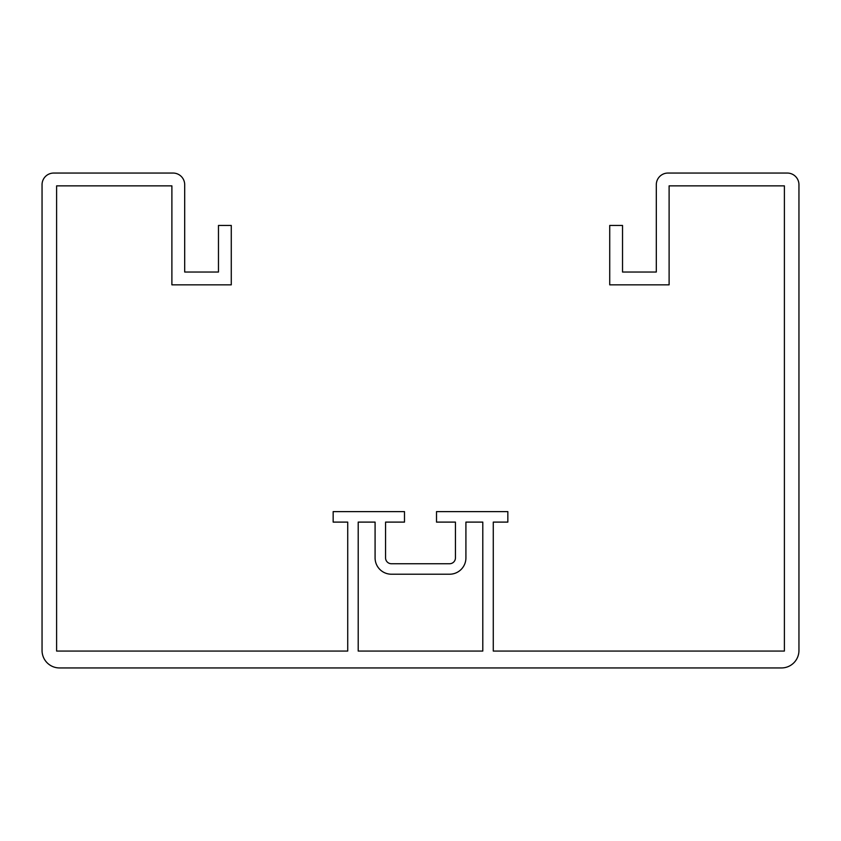 <?xml version="1.0" encoding="UTF-8"?>
<svg xmlns="http://www.w3.org/2000/svg" width="841" height="841" viewBox="0 0 841 841"><rect width="100%" height="100%" fill="white"/><g stroke="black" fill="none" stroke-linecap="round" stroke-linejoin="round"><path stroke-width="1.26" d="M798.95 184.694A11.648 11.648 0 0 0 787.302 173.057L667.943 173.057A11.648 11.648 0 0 0 656.306 184.694L656.306 272.032L622.529 272.032L622.529 225.451L609.725 225.451L609.725 284.836L669.11 284.836L669.11 185.861L784.39 185.861L784.39 651.06L493.278 651.06L493.278 522.103L507.838 522.103L507.838 511.622L436.511 511.622L436.511 522.103L455.433 522.103L455.433 557.909A5.824 5.824 0 0 1 449.609 563.733L391.391 563.733A5.824 5.824 0 0 1 385.567 557.909L385.567 522.103L404.489 522.103L404.489 511.622L333.162 511.622L333.162 522.103L347.722 522.103L347.722 651.06L56.61 651.06L56.61 185.861L171.89 185.861L171.89 284.836L231.275 284.836L231.275 225.451L218.471 225.451L218.471 272.032L184.694 272.032L184.694 184.694A11.648 11.648 0 0 0 173.057 173.057L53.698 173.057A11.648 11.648 0 0 0 42.05 184.694L42.05 650.482A17.472 17.472 0 0 0 59.522 667.943L781.478 667.943A17.472 17.472 0 0 0 798.95 650.482L798.95 184.694M358.203 651.06L482.797 651.06L482.797 522.103L465.914 522.103L465.914 557.909A16.305 16.305 0 0 1 449.609 574.214L391.391 574.214A16.305 16.305 0 0 1 375.086 557.909L375.086 522.103L358.203 522.103L358.203 651.06"/></g></svg>
